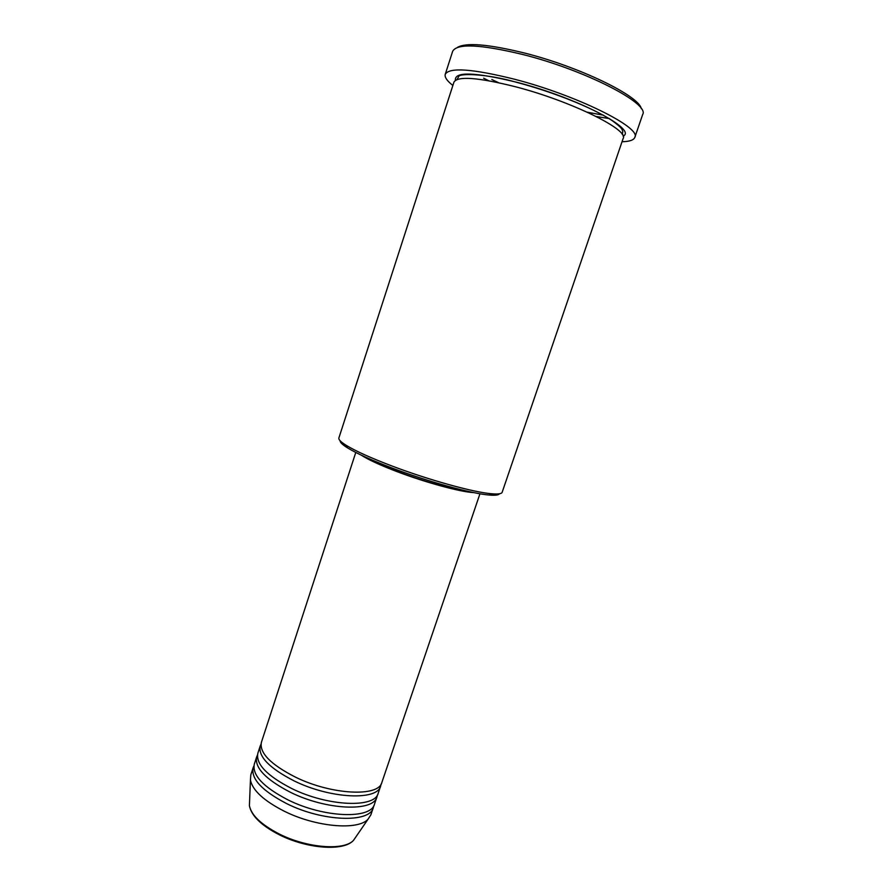 <?xml version="1.0" encoding="UTF-8"?>
<svg xmlns="http://www.w3.org/2000/svg" width="892" height="892" viewBox="0 0 892 892"><rect width="100%" height="100%" fill="white"/><g stroke="black" fill="none" stroke-linecap="round" stroke-linejoin="round"><path stroke-width="1.34" d="M355.774 452.467L261.401 742.334C259.293 752.848 270.622 764.444 295.397 777.11C331.634 794.995 378.844 797.125 381.876 782.418L479.952 493.767M261.01 744.218L260.219 745.968C258.089 756.561 269.395 768.202 294.137 780.901C330.352 798.831 377.572 800.849 380.65 786.03L381.062 784.146M260.219 745.968L257.855 753.238C255.669 763.987 266.931 775.728 291.628 788.483C327.788 806.479 375.041 808.297 378.186 793.267L380.65 786.03M257.454 755.1L256.673 756.862C254.465 767.689 265.704 779.485 290.379 792.274C326.505 810.304 373.77 812.021 376.959 796.868L377.394 794.995M256.673 756.862L254.32 764.098C252.057 775.092 263.24 787 287.882 799.834C323.952 817.931 371.239 819.447 374.506 804.082L376.959 796.868M253.908 765.96L253.138 767.722C250.853 778.783 262.014 790.747 286.633 803.603C322.681 821.744 369.979 823.16 373.291 807.684L373.726 805.822M499.442 493.778C498.628 495.116 495.25 495.539 489.307 495.038C471.623 493.733 427.034 481.412 391.019 467.631C371.039 459.982 356.544 453.392 347.523 447.873C342.461 444.718 340.008 442.354 340.164 440.793M338.882 437.972C338.391 439.533 340.878 442.008 346.341 445.409C355.562 451.029 370.425 457.763 390.93 465.602C427.904 479.74 473.674 492.406 491.726 493.778C498.137 494.324 501.616 493.833 502.151 492.284L623.173 138.427C629.183 129.909 571.07 101.153 515.788 86.836C478.212 77.414 457.607 75.853 453.95 82.131L338.882 437.972M498.461 82.655L491.838 79.511M457.262 47.488C465.769 42.337 487.957 44.132 523.838 52.862C579.332 66.699 639.464 96.068 641.281 108.701M634.825 137.379L642.675 114.499C650.023 103.673 585.085 70.011 522.522 54.434C480.253 44.31 456.972 43.262 452.668 51.29L445.242 74.315C449.278 67.134 472.314 68.762 514.372 79.187C576.622 95.188 641.761 127.723 634.825 137.379C633.755 140.111 629.496 141.56 622.047 141.739M483.654 78.184L488.649 80.715M361.282 455.165C368.173 459.636 379.88 465.044 396.394 471.389C425.194 482.427 460.751 492.083 473.931 492.629M365.475 457.105C372.533 461.231 383.092 465.97 397.13 471.355C423.12 481.29 455.132 490.243 469.404 491.682M452.868 85.465C447.015 80.86 444.472 77.147 445.242 74.315M253.138 767.722L250.786 774.947L250.44 780.11C252.614 790.412 263.854 800.76 284.147 811.151C315.768 827.062 357.971 830.63 368.028 819.224L370.838 814.887L373.291 807.684M603.572 115.213L587.215 112.18M596.235 116.506L609.47 118.614M249.582 801.429L249.403 805.688C251.332 815.221 261.222 824.621 279.096 833.909C306.904 848.102 344.223 850.935 353.533 840.331L355.953 836.819M455.411 80.336C454.296 71.349 474.912 72.04 517.248 82.387C577.626 97.919 637.869 129.697 623.084 136.108M368.028 819.224L353.533 840.331C343.554 851.693 306.658 848.716 279.073 834.656C261.267 825.468 251.377 815.812 249.403 805.688L250.44 780.11M347.523 447.873L346.341 445.409M457.027 79.522L458.711 76.534C459.124 73.289 485.638 73.367 517.338 82.51C552.784 91.954 591.797 107.352 611.6 120.219C623.307 128.604 622.025 129.741 622.806 131.648L622.282 134.491M489.307 495.038L491.726 493.778"/></g></svg>
